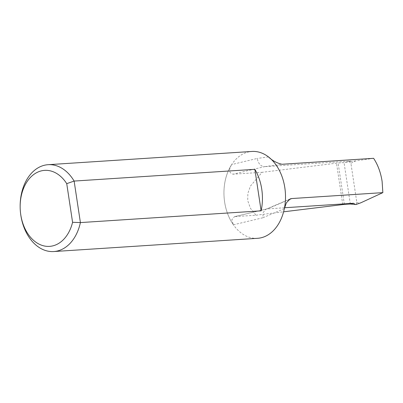 <?xml version="1.0" encoding="UTF-8"?>
<svg xmlns="http://www.w3.org/2000/svg" width="403" height="403" viewBox="0 0 403 403"><rect width="100%" height="100%" fill="white"/><g stroke="black" fill="none" stroke-linecap="round" stroke-linejoin="round"><path stroke-width="0.3" stroke-dasharray="2.02 1.51" d="M288.78 199.772L267.401 208.86L234.41 216.688L231.785 219.796L233.397 224.803A43.519 30.719 86.3 0 1 224.637 202.074A43.519 30.719 86.3 0 1 231.71 164.555C228.551 169.693 228.99 172.907 233.02 174.197L264.479 166.676C260.696 166.368 258.283 163.623 257.24 158.45L231.71 164.555M235.12 216.582L255.991 215.222L250.454 208.326L247.709 200.573L247.86 193.359L250.449 186.05L262.106 172.308L233.02 174.197M356.061 204.512L356.816 202.366L350.983 163.779L349.466 161.694L344.051 162.631A38.078 3.239 171.4 0 0 340.56 162.812A38.078 3.239 171.4 0 0 338.117 162.988L262.106 172.308M284.82 187.682A43.519 30.719 86.3 0 1 284.347 208.633L262.912 217.746L263.169 212.512L266.005 209.192L266.675 208.971L284.543 207.746M257.547 238.309A43.519 30.719 86.3 0 1 224.632 202.074A43.519 30.719 86.3 0 1 251.905 151.452M20.618 213.726A43.519 30.719 86.3 0 1 20.15 206.482M373.611 158.314L355.889 160.873C352.61 162.162 350.973 163.129 350.983 163.779M356.816 202.366C356.942 202.885 358.287 203.026 360.846 202.79M349.164 161.709L350.61 161.079L264.479 166.676L282.009 164.268M350.61 161.079L344.137 162.626M355.889 160.873L349.466 161.694M255.991 215.222L283.601 211.812M342.746 204.507L336.49 163.114M344.374 204.376L338.117 162.988M350.313 204.019L344.051 162.631M268.463 156.908L257.24 158.45M233.397 224.803L262.912 217.746M290.175 198.911L266.005 209.192M234.41 216.688L266.675 208.971"/><path stroke-width="0.6" d="M283.601 211.812L344.374 204.376A38.078 3.239 -8.6 0 1 346.822 204.2A38.078 3.239 -8.6 0 1 350.313 204.019L356.061 204.512L360.846 202.79L382.85 192.634L382.104 181.365C380.724 172.519 377.893 164.837 373.611 158.314L282.009 164.268C276.866 163.099 272.352 160.646 268.463 156.908A43.519 30.719 86.3 0 1 284.82 187.682A43.519 30.719 86.3 0 1 257.547 238.309L53.755 251.548A43.519 30.719 86.3 0 1 20.84 215.318A43.519 30.719 86.3 0 1 20.618 213.726L20.563 213.278A38.078 26.88 -93.7 0 0 20.755 214.668A38.078 26.88 -93.7 0 0 45.519 246.203A38.078 26.88 -93.7 0 0 72.58 222.3L66.737 183.652A38.078 26.88 -93.7 0 0 37.076 172.444A38.078 26.88 -93.7 0 0 20.155 206.941A38.078 26.88 -93.7 0 0 20.563 213.278M382.85 192.634L291.626 198.558L290.175 198.916L286.412 202.749L284.347 208.633M20.155 206.941L20.15 206.482A43.519 30.719 86.3 0 1 48.113 164.691A43.519 30.719 86.3 0 1 74.127 181.068L80.404 222.582A43.519 30.719 86.3 0 1 53.755 251.548M261.129 210.84A43.519 30.719 -93.7 0 0 261.749 189.183A43.519 30.719 -93.7 0 0 254.847 169.325L261.129 210.84L80.404 222.582L72.58 222.3M48.113 164.691L251.905 151.452A43.519 30.719 86.3 0 1 284.82 187.682M254.847 169.325L74.127 181.068L66.737 183.652M284.543 207.746L353.532 203.263L350.398 204.014M353.532 203.263L355.335 204.517M291.626 198.558L288.78 199.772"/></g></svg>
